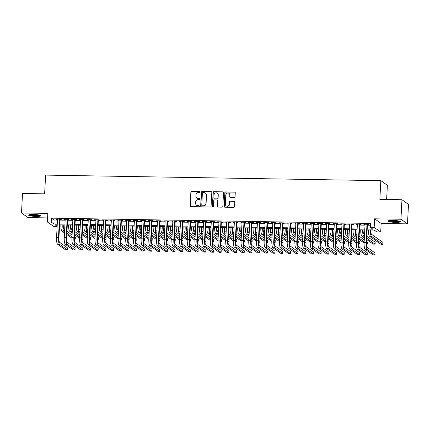 <?xml version="1.0" encoding="UTF-8"?>
<svg xmlns="http://www.w3.org/2000/svg" width="430" height="430" viewBox="0 0 430 430"><rect width="100%" height="100%" fill="white"/><g stroke="black" fill="none" stroke-linecap="round" stroke-linejoin="round"><path stroke-width="0.64" d="M200.17 192.017A0.543 0.521 -54.7 0 0 199.671 191.468L191.651 191.334A0.774 0.747 -54.7 0 0 190.855 192.092L190.135 205.868A0.774 0.747 -54.7 0 0 190.85 206.647L198.87 206.782A0.543 0.521 -54.7 0 0 199.208 205.803A0.543 0.521 -54.7 0 0 198.923 205.707L197.886 205.69A2.483 2.387 -54.7 0 1 195.602 203.202L195.661 202.052A2.483 2.387 -54.7 0 1 198.203 199.644L199.24 199.66A0.543 0.521 -54.7 0 0 199.584 198.681A0.543 0.521 -54.7 0 0 199.3 198.59L198.262 198.574A2.483 2.387 -54.7 0 1 195.972 196.08L196.032 194.935A2.483 2.387 -54.7 0 1 198.579 192.522L199.617 192.543A0.543 0.521 -54.7 0 0 200.17 192.017M200.036 191.635A0.543 0.521 -54.7 0 0 199.848 191.592L191.828 191.463A0.774 0.747 -54.7 0 0 191.033 192.215L190.313 205.997A0.774 0.747 -54.7 0 0 190.533 206.572M199.289 205.873A0.543 0.521 -54.7 0 0 199.101 205.836L197.886 205.69M199.665 198.751A0.543 0.521 -54.7 0 0 199.472 198.714L198.262 198.574M392.837 220.418A6.16 0.924 -177 0 0 388.059 221.074A6.16 0.924 -177 0 0 395.595 222.369A6.16 0.924 -177 0 0 400.368 221.719A6.16 0.924 -177 0 0 392.837 220.418M33.384 214.468A6.16 0.924 -177 0 0 28.611 215.118A6.16 0.924 -177 0 0 36.141 216.414A6.16 0.924 -177 0 0 40.915 215.763A6.16 0.924 -177 0 0 33.384 214.468M234.275 197.445A0.774 0.747 -54.7 0 0 235.07 196.693L235.269 192.823A0.774 0.747 -54.7 0 0 234.56 192.049L225.653 191.898A0.774 0.747 -54.7 0 0 224.858 192.651L224.132 206.432A0.774 0.747 -54.7 0 0 224.847 207.212L233.753 207.357A0.774 0.747 -54.7 0 0 234.549 206.604L234.796 201.933A0.774 0.747 -54.7 0 0 234.081 201.159L230.27 201.095A0.774 0.747 -54.7 0 0 229.475 201.847L229.351 204.164A2.075 1.994 -54.7 0 1 226.137 205.825A2.075 1.994 -54.7 0 1 225.315 204.094L225.788 195.026A2.075 1.994 -54.7 0 1 229.007 193.366A2.075 1.994 -54.7 0 1 229.83 195.091L229.749 196.601A0.774 0.747 -54.7 0 0 230.464 197.381L234.275 197.445M401.964 199.751L408.5 204.374L407.479 223.874L400.943 219.246L401.964 199.751L379.857 199.386L380.84 180.665L45.607 175.112L44.629 193.833L22.521 193.462L21.5 212.963L47.832 213.398L47.386 221.977L51.229 222.041L51.433 218.144L370.52 223.428L370.316 227.325L374.159 227.389L380.695 232.017L376.852 231.953L374.202 230.077L367.15 229.959M400.943 219.246L374.605 218.811L374.159 227.389M211.802 192.436A0.774 0.747 -54.7 0 0 211.087 191.656L202.181 191.511A0.774 0.747 -54.7 0 0 201.385 192.264L200.665 206.045A0.774 0.747 -54.7 0 0 201.38 206.819L210.281 206.97A0.774 0.747 -54.7 0 0 211.076 206.217L211.802 192.436M213.914 191.705L222.821 191.855A0.774 0.747 -54.7 0 1 223.535 192.629L222.815 206.411A0.774 0.747 -54.7 0 1 222.02 207.163L218.209 207.099A0.774 0.747 -54.7 0 1 217.494 206.325L217.784 200.735A0.774 0.747 -54.7 0 0 217.069 199.955L214.543 199.912A0.774 0.747 -54.7 0 0 213.748 200.665L213.441 206.486A0.543 0.521 -54.7 0 1 212.603 206.921A0.543 0.521 -54.7 0 1 212.388 206.47L213.119 192.457A0.774 0.747 -54.7 0 1 213.914 191.705L222.821 191.855M21.5 212.963L28.036 217.585L47.596 217.913M59.883 219.472L61.227 219.494L60.786 219.182L56.174 219.106L57.502 219.434M67.575 219.601L68.918 219.623L68.478 219.311L63.86 219.236L65.193 219.558M75.261 219.725L76.605 219.751L76.164 219.434L71.552 219.359L72.88 219.687M82.952 219.854L84.296 219.875L83.855 219.563L79.238 219.488L80.571 219.816M90.639 219.983L91.982 220.004L91.542 219.692L86.93 219.617L88.257 219.94M98.325 220.112L99.674 220.133L99.233 219.821L94.616 219.741L95.949 220.069M106.016 220.235L107.36 220.257L106.919 219.945L102.308 219.87L103.635 220.198M113.703 220.364L115.052 220.386L114.611 220.074L109.994 219.999L111.327 220.327M121.394 220.493L122.738 220.515L122.297 220.203L117.686 220.122L119.013 220.45M129.081 220.617L130.43 220.638L129.989 220.327L125.372 220.251L126.705 220.579M136.772 220.746L138.116 220.767L137.675 220.456L133.064 220.38L134.391 220.708M144.458 220.875L145.808 220.896L145.362 220.585L140.75 220.509L142.083 220.832M152.15 220.999L153.494 221.025L153.053 220.708L148.441 220.633L149.769 220.961M159.836 221.127L161.185 221.149L160.739 220.837L156.128 220.762L157.455 221.09M167.528 221.256L168.872 221.278L168.431 220.966L163.819 220.891L165.147 221.213M175.214 221.385L176.563 221.407L176.117 221.095L171.505 221.015L172.833 221.343M182.906 221.509L184.25 221.531L183.809 221.219L179.197 221.144L180.525 221.471M190.592 221.638L191.936 221.66L191.495 221.348L186.883 221.273L188.211 221.6M198.284 221.767L199.627 221.789L199.187 221.477L194.57 221.396L195.903 221.724M205.97 221.891L207.314 221.912L206.873 221.6L202.261 221.525L203.589 221.853M213.662 222.02L215.005 222.041L214.565 221.729L209.947 221.654L211.28 221.982M221.348 222.149L222.692 222.17L222.251 221.858L217.639 221.778L218.967 222.106M229.034 222.272L230.383 222.299L229.942 221.982L225.325 221.907L226.658 222.235M236.726 222.401L238.07 222.423L237.629 222.111L233.017 222.036L234.345 222.364M244.412 222.53L245.761 222.552L245.32 222.24L240.703 222.165L242.036 222.487M252.104 222.654L253.447 222.681L253.007 222.364L248.395 222.288L249.722 222.616M259.79 222.783L261.139 222.804L260.698 222.493L256.081 222.417L257.414 222.745M267.481 222.912L268.825 222.933L268.385 222.622L263.773 222.547L265.1 222.874M275.168 223.041L276.517 223.062L276.071 222.751L271.459 222.67L272.792 222.998M282.859 223.165L284.203 223.186L283.762 222.874L279.151 222.799L280.478 223.127M290.546 223.294L291.895 223.315L291.449 223.003L286.837 222.928L288.164 223.256M298.237 223.423L299.581 223.444L299.14 223.132L294.529 223.052L295.856 223.38M305.923 223.546L307.273 223.573L306.827 223.256L302.215 223.181L303.542 223.509M313.615 223.675L314.959 223.697L314.518 223.385L309.906 223.31L311.234 223.638M321.301 223.804L322.645 223.826L322.204 223.514L317.593 223.439L318.92 223.761M328.993 223.928L330.337 223.955L329.896 223.638L325.279 223.562L326.612 223.89M336.679 224.057L338.023 224.078L337.582 223.767L332.971 223.691L334.298 224.019M344.371 224.186L345.715 224.207L345.274 223.896L340.657 223.82L341.99 224.148M352.057 224.315L353.401 224.336L352.96 224.025L348.348 223.944L349.676 224.272M359.743 224.439L361.092 224.46L360.652 224.148L356.035 224.073L357.368 224.401M51.433 218.144L54.083 220.015L57.469 220.074M59.851 220.112L65.161 220.203M67.537 220.241L72.847 220.327M75.228 220.37L80.539 220.456M82.915 220.493L88.225 220.585M90.606 220.622L95.911 220.708M98.293 220.751L103.603 220.837M105.984 220.875L111.289 220.966M113.67 221.004L118.981 221.09M121.362 221.133L126.667 221.219M129.048 221.256L134.359 221.348M136.74 221.385L142.045 221.477M144.426 221.514L149.737 221.6M152.118 221.643L157.423 221.729M159.804 221.767L165.115 221.858M167.49 221.896L172.801 221.982M175.182 222.025L180.493 222.111M182.868 222.149L188.179 222.24M190.56 222.278L195.87 222.364M198.246 222.407L203.557 222.493M205.938 222.53L211.248 222.622M213.624 222.659L218.934 222.745M221.316 222.788L226.621 222.874M229.002 222.917L234.312 223.003M236.694 223.041L241.999 223.132M244.38 223.17L249.69 223.256M252.071 223.299L257.376 223.385M259.758 223.423L265.068 223.514M267.449 223.552L272.754 223.638M275.135 223.681L280.446 223.767M282.827 223.804L288.132 223.896M290.513 223.933L295.824 224.019M298.2 224.062L303.51 224.148M305.891 224.186L311.202 224.277M313.577 224.315L318.888 224.406M321.269 224.444L326.58 224.53M328.955 224.573L334.266 224.659M336.647 224.697L341.958 224.788M344.333 224.825L349.644 224.911M352.025 224.954L357.33 225.04M359.711 225.078L365.022 225.169M367.403 225.207L370.423 225.255M367.435 224.567L368.779 224.589L368.338 224.277L363.726 224.202L365.054 224.53M386.629 199.499L387.376 185.292L380.84 180.665M374.605 218.811L381.147 223.439L407.479 223.874M381.147 223.439L380.695 232.017M57.125 226.658L53.922 226.605L47.386 221.977M367.198 229.109L372.966 229.201L370.316 227.325M51.229 222.041L53.879 223.917L57.265 223.971M59.646 224.014L64.957 224.1M67.333 224.137L72.643 224.229M75.024 224.267L80.329 224.352M82.71 224.395L88.021 224.481M90.402 224.519L95.707 224.611M98.088 224.648L103.399 224.739M105.78 224.777L111.085 224.863M113.466 224.906L118.777 224.992M121.158 225.03L126.463 225.121M128.844 225.159L134.155 225.245M136.536 225.288L141.841 225.374M144.222 225.411L149.532 225.503M151.908 225.54L157.219 225.626M159.6 225.669L164.91 225.755M167.286 225.793L172.597 225.884M174.978 225.922L180.288 226.013M182.664 226.051L187.975 226.137M190.356 226.18L195.666 226.266M198.042 226.304L203.352 226.395M205.733 226.433L211.044 226.519M213.42 226.562L218.73 226.648M221.111 226.685L226.416 226.777M228.798 226.814L234.108 226.9M236.489 226.943L241.794 227.029M244.175 227.067L249.486 227.158M251.867 227.196L257.172 227.282M259.553 227.325L264.864 227.411M267.245 227.454L272.55 227.54M274.931 227.577L280.242 227.669M282.623 227.706L287.928 227.792M290.309 227.835L295.62 227.922M297.995 227.959L303.306 228.05M305.687 228.088L310.998 228.174M313.373 228.217L318.684 228.303M321.065 228.341L326.375 228.432M328.751 228.47L334.062 228.556M336.443 228.599L341.753 228.685M344.129 228.722L349.44 228.814M351.821 228.851L357.126 228.943M359.507 228.98L364.817 229.066M57.222 224.825L55.115 224.793L57.147 226.228M364.774 229.921L359.464 229.835M357.083 229.792L351.772 229.706M349.396 229.668L344.086 229.577M341.705 229.539L336.394 229.453M334.019 229.41L328.708 229.324M326.327 229.287L321.022 229.195M318.641 229.158L313.33 229.072M310.949 229.029L305.644 228.943M303.263 228.905L297.952 228.814M295.571 228.776L290.266 228.685M287.885 228.647L282.575 228.561M280.193 228.518L274.888 228.432M272.507 228.394L267.197 228.303M264.815 228.266L259.51 228.179M257.129 228.136L251.819 228.05M249.443 228.013L244.132 227.922M241.751 227.884L236.441 227.798M234.065 227.755L228.755 227.669M226.374 227.631L221.063 227.54M218.687 227.502L213.377 227.411M210.996 227.373L205.685 227.287M203.309 227.244L197.999 227.158M195.618 227.121L190.313 227.029M187.931 226.992L182.621 226.906M180.24 226.863L174.935 226.777M172.554 226.739L167.243 226.648M164.862 226.61L159.557 226.524M157.176 226.481L151.865 226.395M149.484 226.357L144.179 226.266M141.798 226.228L136.487 226.142M134.106 226.099L128.801 226.013M126.42 225.97L121.109 225.884M118.734 225.847L113.423 225.755M111.042 225.718L105.732 225.632M103.356 225.589L98.045 225.503M95.664 225.465L90.354 225.374M87.978 225.336L82.668 225.25M80.286 225.207L74.976 225.121M72.6 225.083L67.29 224.992M64.909 224.954L59.603 224.869M54.083 220.015L53.879 223.917M56.615 219.418L56.631 219.112M64.306 219.547L64.323 219.241M71.993 219.671L72.009 219.37M79.684 219.8L79.7 219.494M87.371 219.929L87.387 219.623M95.062 220.052L95.073 219.751M102.748 220.181L102.765 219.875M110.435 220.31L110.451 220.004M118.126 220.439L118.142 220.133M125.813 220.563L125.829 220.262M133.504 220.692L133.52 220.386M141.19 220.821L141.207 220.515M148.882 220.945L148.898 220.644M156.568 221.074L156.584 220.767M164.26 221.203L164.276 220.896M171.946 221.326L171.962 221.025M179.638 221.455L179.654 221.149M187.324 221.584L187.34 221.278M195.016 221.713L195.032 221.407M202.702 221.837L202.718 221.531M210.394 221.966L210.41 221.66M218.08 222.095L218.096 221.789M225.772 222.219L225.782 221.918M233.458 222.348L233.474 222.041M241.144 222.477L241.16 222.17M248.836 222.6L248.852 222.299M256.522 222.729L256.538 222.423M264.214 222.858L264.23 222.552M271.9 222.982L271.916 222.681M279.591 223.111L279.608 222.804M287.278 223.24L287.294 222.933M294.969 223.369L294.985 223.062M302.656 223.493L302.672 223.191M310.347 223.621L310.363 223.315M318.033 223.75L318.05 223.444M325.725 223.874L325.741 223.573M333.411 224.003L333.427 223.697M341.103 224.132L341.119 223.826M348.789 224.256L348.805 223.955M356.481 224.385L356.497 224.078M364.167 224.514L364.183 224.207M196.956 198.149L197.133 198.273A2.483 2.387 -54.7 0 0 198.434 198.698M196.58 205.266L196.757 205.389A2.483 2.387 -54.7 0 0 198.063 205.814M211.576 191.861A0.774 0.747 -54.7 0 0 211.264 191.785L202.358 191.635A0.774 0.747 -54.7 0 0 201.562 192.387L200.842 206.169A0.774 0.747 -54.7 0 0 201.063 206.744M202.955 192.597A0.543 0.521 -54.7 0 0 202.396 193.124L201.761 205.218A0.543 0.521 -54.7 0 0 202.267 205.766L203.358 205.782A2.483 2.387 -54.7 0 0 205.9 203.374L206.335 195.102A2.483 2.387 -54.7 0 0 204.051 192.613L202.955 192.597M201.976 205.669L202.154 205.798A0.543 0.521 -54.7 0 0 202.439 205.889L202.267 205.766M205.352 193.038L205.529 193.161A2.483 2.387 -54.7 0 1 206.513 195.231L206.077 203.498A2.483 2.387 -54.7 0 1 203.535 205.905L202.439 205.889M223.315 192.054A0.774 0.747 -54.7 0 0 222.998 191.979M217.478 200.09L217.655 200.213A0.774 0.747 -54.7 0 1 217.962 200.858L217.671 206.448A0.774 0.747 -54.7 0 0 217.892 207.024M214.092 191.828A0.774 0.747 -54.7 0 0 213.296 192.581L212.565 206.594A0.543 0.521 -54.7 0 0 212.694 206.975M218.091 194.935A2.075 1.994 -54.7 0 0 215.204 193.086A2.075 1.994 -54.7 0 0 214.054 194.871L213.882 198.063A0.774 0.747 -54.7 0 0 214.597 198.843L217.128 198.886A0.774 0.747 -54.7 0 0 217.924 198.133L218.268 195.059A2.075 1.994 -54.7 0 0 217.446 193.333L217.268 193.21M214.194 198.708L214.366 198.837A0.774 0.747 -54.7 0 0 214.774 198.966L214.597 198.843M218.268 195.059L218.101 198.257A0.774 0.747 -54.7 0 1 217.306 199.009L214.774 198.966M229.007 193.366L229.185 193.489A2.075 1.994 -54.7 0 1 230.002 195.215L229.926 196.73A0.774 0.747 -54.7 0 0 230.147 197.305M226.137 205.825L226.314 205.948A2.075 1.994 -54.7 0 0 229.529 204.288L229.351 204.164M234.57 201.358A0.774 0.747 -54.7 0 0 234.259 201.283L230.442 201.219A0.774 0.747 -54.7 0 0 229.652 201.971L229.529 204.288M235.049 192.248A0.774 0.747 -54.7 0 0 234.732 192.172L225.831 192.027A0.774 0.747 -54.7 0 0 225.035 192.78L224.309 206.556A0.774 0.747 -54.7 0 0 224.535 207.136M63.264 224.928A3.951 0.903 90.9 0 0 63.957 229.19L64.661 229.69M66.956 231.313L72.084 234.936M74.379 236.564L75.341 237.242L75.239 239.193L74.282 238.516M71.918 238.172L66.79 234.543M64.495 232.92L61.931 231.103A5.923 1.355 -89.1 0 1 60.888 224.885M74.282 239.177L75.239 239.193M71.982 236.887L66.854 233.264M64.559 231.636L63.855 231.136A5.923 1.355 -89.1 0 1 62.812 224.917M57.577 244.202L59.501 244.235L67.354 249.792L65.43 249.76L57.577 244.202A5.923 1.355 -89.1 0 1 56.561 237.419L57.518 219.128M59.501 244.235A5.923 1.355 -89.1 0 1 58.485 237.451L59.442 219.16M59.899 219.166L58.926 237.763A3.951 0.903 90.9 0 0 59.603 242.283L67.456 247.841L67.354 249.792M40.033 215.231A5.332 0.801 3 0 1 35.991 215.661A5.332 0.801 3 0 1 29.546 214.683M30.471 214.554A4.94 0.742 -177 0 0 35.921 215.21A4.94 0.742 -177 0 0 39.125 215.011M29.009 214.817A6.122 0.919 -177 0 0 36.163 215.785A6.122 0.919 -177 0 0 40.554 215.425M399.481 221.187A5.332 0.801 3 0 1 395.734 221.617A5.332 0.801 3 0 1 390.349 221.117A5.332 0.801 3 0 1 388.994 220.638M389.924 220.509A4.94 0.742 -177 0 0 390.66 220.703A4.94 0.742 -177 0 0 398.578 220.966M388.457 220.773A6.122 0.919 -177 0 0 389.773 221.171A6.122 0.919 -177 0 0 400.002 221.375M70.955 225.057A3.951 0.903 90.9 0 0 71.643 229.314L72.353 229.814M74.648 231.442L79.77 235.065M82.066 236.688L83.028 237.371L82.925 239.322L81.974 238.645M79.604 238.301L74.476 234.673M72.181 233.044L69.617 231.232A5.923 1.355 -89.1 0 1 68.58 225.014M81.969 239.306L82.925 239.322M79.668 237.016L74.546 233.388M72.251 231.765L71.541 231.265A5.923 1.355 -89.1 0 1 70.498 225.046M78.642 225.18A3.951 0.903 90.9 0 0 79.33 229.443L80.039 229.942M82.334 231.566L87.462 235.194M89.757 236.817L90.719 237.5L90.617 239.451L89.66 238.774M87.295 238.43L82.168 234.796M79.872 233.173L77.309 231.361A5.923 1.355 -89.1 0 1 76.266 225.143M89.66 239.435L90.617 239.451M87.36 237.145L82.232 233.517M79.937 231.894L79.228 231.394A5.923 1.355 -89.1 0 1 78.19 225.175M86.328 225.309A3.951 0.903 90.9 0 0 87.021 229.572L87.725 230.072M90.026 231.695L95.148 235.323M97.443 236.946L98.406 237.629L98.303 239.575L97.352 238.903M94.982 238.553L89.854 234.925M87.559 233.302L84.995 231.485A5.923 1.355 -89.1 0 1 83.957 225.272M97.347 239.558L98.303 239.575M95.046 237.269L89.924 233.646M87.623 232.017L86.919 231.517A5.923 1.355 -89.1 0 1 85.876 225.304M94.019 225.438A3.951 0.903 90.9 0 0 94.707 229.695L95.417 230.195M97.712 231.824L102.834 235.447M105.135 237.075L106.097 237.752L105.995 239.703L105.038 239.026M102.673 238.682L97.545 235.054M95.245 233.425L92.686 231.614A5.923 1.355 -89.1 0 1 91.644 225.395M105.038 239.687L105.995 239.703M102.732 237.398L97.61 233.775M95.315 232.146L94.605 231.646A5.923 1.355 -89.1 0 1 93.568 225.427M65.269 244.331L67.193 244.364L75.046 249.921L73.121 249.889L65.269 244.331A5.923 1.355 -89.1 0 1 64.247 237.543L65.209 219.257M67.193 244.364A5.923 1.355 -89.1 0 1 66.172 237.575L67.128 219.289M67.591 219.295L66.612 237.887A3.951 0.903 90.9 0 0 67.295 242.412L75.148 247.97L75.046 249.921M72.955 244.46L74.879 244.493L82.732 250.045L80.808 250.013L72.955 244.46A5.923 1.355 -89.1 0 1 71.939 237.672L72.896 219.381M74.879 244.493A5.923 1.355 -89.1 0 1 73.863 237.704L74.82 219.413M75.277 219.424L74.304 238.016A3.951 0.903 90.9 0 0 74.981 242.541L82.834 248.099L82.732 250.045M80.646 244.584L82.571 244.616L90.418 250.174L88.499 250.142L80.646 244.584A5.923 1.355 -89.1 0 1 79.625 237.801L80.587 219.51M82.571 244.616A5.923 1.355 -89.1 0 1 81.549 237.833L82.506 219.542M82.963 219.547L81.99 238.145A3.951 0.903 90.9 0 0 82.673 242.671L90.526 248.223L90.418 250.174M88.333 244.713L90.257 244.745L98.11 250.303L96.186 250.271L88.333 244.713A5.923 1.355 -89.1 0 1 87.317 237.924L88.274 219.639M90.257 244.745A5.923 1.355 -89.1 0 1 89.236 237.957L90.198 219.671M90.655 219.676L89.682 238.268A3.951 0.903 90.9 0 0 90.359 242.794L98.212 248.352L98.11 250.303M101.706 225.562A3.951 0.903 90.9 0 0 102.399 229.824L103.103 230.324M105.404 231.947L110.526 235.575M112.821 237.199L113.783 237.881L113.681 239.832L112.73 239.155M110.359 238.811L105.232 235.178M102.937 233.554L100.373 231.743A5.923 1.355 -89.1 0 1 99.33 225.524M112.724 239.816L113.681 239.832M110.424 237.527L105.302 233.899M103.001 232.275L102.297 231.775A5.923 1.355 -89.1 0 1 101.254 225.556M96.024 244.842L97.943 244.874L105.796 250.427L103.877 250.4L96.024 244.842A5.923 1.355 -89.1 0 1 95.003 238.053L95.965 219.762M97.943 244.874A5.923 1.355 -89.1 0 1 96.927 238.086L97.884 219.794M98.341 219.805L97.368 238.397A3.951 0.903 90.9 0 0 98.045 242.923L105.898 248.481L105.796 250.427M109.397 225.691A3.951 0.903 90.9 0 0 110.085 229.953L110.795 230.453M113.09 232.076L118.212 235.704M120.513 237.328L121.475 238.01L121.373 239.956L120.416 239.284M118.051 238.935L112.923 235.307M110.623 233.683L108.064 231.872A5.923 1.355 -89.1 0 1 107.022 225.653M120.416 239.94L121.373 239.956M118.11 237.65L112.988 234.027M110.693 232.404L109.983 231.899A5.923 1.355 -89.1 0 1 108.946 225.685M103.711 244.966L105.635 244.998L113.488 250.556L111.563 250.523L103.711 244.966A5.923 1.355 -89.1 0 1 102.695 238.182L103.651 219.891M105.635 244.998A5.923 1.355 -89.1 0 1 104.614 238.215L105.576 219.924M106.033 219.929L105.06 238.526A3.951 0.903 90.9 0 0 105.737 243.052L113.59 248.604L113.488 250.556M117.084 225.82A3.951 0.903 90.9 0 0 117.777 230.077L118.481 230.582M120.782 232.205L125.904 235.828M128.199 237.457L129.161 238.134L129.059 240.085L128.108 239.408M125.737 239.064L120.61 235.436M118.314 233.812L115.751 231.996A5.923 1.355 -89.1 0 1 114.708 225.777M128.102 240.069L129.059 240.085M125.802 237.779L120.68 234.156M118.379 232.528L117.675 232.028A5.923 1.355 -89.1 0 1 116.632 225.809M111.402 245.095L113.321 245.127L121.174 250.685L119.255 250.652L111.402 245.095A5.923 1.355 -89.1 0 1 110.381 238.306L111.343 220.02M113.321 245.127A5.923 1.355 -89.1 0 1 112.305 238.338L113.262 220.052M113.719 220.058L112.746 238.655A3.951 0.903 90.9 0 0 113.423 243.176L121.276 248.733L121.174 250.685M124.775 225.944A3.951 0.903 90.9 0 0 125.463 230.206L126.173 230.706M128.468 232.334L133.59 235.957M135.891 237.58L136.853 238.263L136.751 240.214L135.794 239.537M133.429 239.193L128.301 235.565M126.001 233.936L123.442 232.125A5.923 1.355 -89.1 0 1 122.399 225.906M135.794 240.198L136.751 240.214M133.488 237.908L128.366 234.28M126.071 232.657L125.361 232.157A5.923 1.355 -89.1 0 1 124.318 225.938M119.088 245.224L121.013 245.256L128.866 250.814L126.941 250.781L119.088 245.224A5.923 1.355 -89.1 0 1 118.073 238.435L119.029 220.149M121.013 245.256A5.923 1.355 -89.1 0 1 119.992 238.467L120.954 220.176M121.41 220.187L120.438 238.779A3.951 0.903 90.9 0 0 121.115 243.305L128.968 248.862L128.866 250.814M132.462 226.072A3.951 0.903 90.9 0 0 133.155 230.335L133.859 230.835M136.159 232.458L141.282 236.086M143.577 237.709L144.539 238.392L144.437 240.343L143.48 239.666M141.115 239.316L135.987 235.688M133.692 234.065L131.129 232.254A5.923 1.355 -89.1 0 1 130.086 226.035M143.48 240.327L144.437 240.343M141.18 238.032L136.057 234.409M133.757 232.786L133.053 232.286A5.923 1.355 -89.1 0 1 132.01 226.067M126.78 245.353L128.699 245.379L136.552 250.937L134.633 250.905L126.78 245.353A5.923 1.355 -89.1 0 1 125.759 238.564L126.721 220.273M128.699 245.379A5.923 1.355 -89.1 0 1 127.683 238.596L128.64 220.305M129.097 220.316L128.124 238.908A3.951 0.903 90.9 0 0 128.801 243.434L136.654 248.986L136.552 250.937M140.153 226.201A3.951 0.903 90.9 0 0 140.841 230.464L141.551 230.964M143.846 232.587L148.968 236.21M151.269 237.838L152.231 238.516L152.129 240.467L151.172 239.79M148.807 239.446L143.679 235.817M141.379 234.194L138.82 232.377A5.923 1.355 -89.1 0 1 137.777 226.158M151.166 240.451L152.129 240.467M148.866 238.161L143.744 234.538M141.448 232.909L140.739 232.41A5.923 1.355 -89.1 0 1 139.696 226.191M134.466 245.476L136.391 245.508L144.244 251.066L142.319 251.034L134.466 245.476A5.923 1.355 -89.1 0 1 133.451 238.693L134.407 220.402M136.391 245.508A5.923 1.355 -89.1 0 1 135.369 238.72L136.331 220.434M136.788 220.439L135.81 239.037A3.951 0.903 90.9 0 0 136.493 243.557L144.346 249.115L144.244 251.066M147.839 226.325A3.951 0.903 90.9 0 0 148.533 230.587L149.237 231.087M151.537 232.716L156.66 236.339M158.955 237.962L159.917 238.645L159.815 240.596L158.858 239.918M156.493 239.575L151.365 235.946M149.07 234.318L146.506 232.506A5.923 1.355 -89.1 0 1 145.464 226.287M158.858 240.58L159.815 240.596M156.558 238.29L151.435 234.662M149.135 233.038L148.431 232.539A5.923 1.355 -89.1 0 1 147.388 226.32M142.158 245.605L144.077 245.637L151.93 251.195L150.011 251.163L142.158 245.605A5.923 1.355 -89.1 0 1 141.137 238.817L142.094 220.531M144.077 245.637A5.923 1.355 -89.1 0 1 143.061 238.849L144.018 220.563M144.475 220.569L143.502 239.161A3.951 0.903 90.9 0 0 144.179 243.686L152.032 249.244L151.93 251.195M155.531 226.454A3.951 0.903 90.9 0 0 156.219 230.716L156.928 231.216M159.224 232.84L164.346 236.468M166.647 238.091L167.609 238.774L167.506 240.725L166.55 240.048M164.185 239.698L159.057 236.07M156.756 234.447L154.198 232.635A5.923 1.355 -89.1 0 1 153.155 226.416M166.544 240.709L167.506 240.725M164.244 238.419L159.121 234.791M156.826 233.167L156.117 232.668A5.923 1.355 -89.1 0 1 155.074 226.449M149.844 245.734L151.768 245.767L159.621 251.319L157.697 251.287L149.844 245.734A5.923 1.355 -89.1 0 1 148.828 238.946L149.785 220.654M151.768 245.767A5.923 1.355 -89.1 0 1 150.747 238.978L151.709 220.687M152.166 220.697L151.188 239.29A3.951 0.903 90.9 0 0 151.871 243.815L159.724 249.373L159.621 251.319M163.217 226.583A3.951 0.903 90.9 0 0 163.911 230.845L164.615 231.345M166.91 232.969L172.038 236.597M174.333 238.22L175.295 238.903L175.193 240.848L174.236 240.176M171.871 239.827L166.743 236.199M164.448 234.576L161.884 232.759A5.923 1.355 -89.1 0 1 160.841 226.546M174.236 240.832L175.193 240.848M171.935 238.542L166.808 234.92M164.513 233.291L163.808 232.791A5.923 1.355 -89.1 0 1 162.766 226.572M157.536 245.858L159.455 245.89L167.308 251.448L165.389 251.416L157.536 245.858A5.923 1.355 -89.1 0 1 156.515 239.075L157.471 220.783M159.455 245.89A5.923 1.355 -89.1 0 1 158.439 239.107L159.396 220.816M159.852 220.821L158.88 239.419A3.951 0.903 90.9 0 0 159.557 243.944L167.41 249.497L167.308 251.448M170.909 226.712A3.951 0.903 90.9 0 0 171.597 230.969L172.306 231.469M174.601 233.098L179.724 236.72M182.019 238.349L182.986 239.026L182.879 240.977L181.928 240.3M179.563 239.956L174.429 236.328M172.134 234.699L169.576 232.888A5.923 1.355 -89.1 0 1 168.533 226.669M181.922 240.961L182.879 240.977M179.622 238.672L174.499 235.043M172.204 233.42L171.495 232.92A5.923 1.355 -89.1 0 1 170.452 226.701M165.222 245.987L167.146 246.019L174.999 251.577L173.075 251.545L165.222 245.987A5.923 1.355 -89.1 0 1 164.206 239.198L165.163 220.912M167.146 246.019A5.923 1.355 -89.1 0 1 166.125 239.23L167.087 220.945M167.544 220.95L166.566 239.542A3.951 0.903 90.9 0 0 167.249 244.068L175.101 249.626L174.999 251.577M178.595 226.836A3.951 0.903 90.9 0 0 179.288 231.098L179.993 231.598M182.288 233.221L187.416 236.849M189.711 238.473L190.673 239.155L190.571 241.106L189.614 240.429M187.249 240.085L182.121 236.452M179.826 234.828L177.262 233.017A5.923 1.355 -89.1 0 1 176.219 226.798M189.614 241.09L190.571 241.106M187.313 238.8L182.186 235.172M179.891 233.549L179.186 233.049A5.923 1.355 -89.1 0 1 178.144 226.83M172.914 246.116L174.833 246.148L182.685 251.7L180.767 251.668L172.914 246.116A5.923 1.355 -89.1 0 1 171.893 239.327L172.849 221.036M174.833 246.148A5.923 1.355 -89.1 0 1 173.817 239.359L174.774 221.068M175.23 221.079L174.257 239.671A3.951 0.903 90.9 0 0 174.935 244.197L182.788 249.755L182.685 251.7M186.287 226.965A3.951 0.903 90.9 0 0 186.975 231.227L187.684 231.727M189.979 233.35L195.102 236.978M197.397 238.602L198.359 239.284L198.257 241.23L197.305 240.558M194.94 240.209L189.807 236.581M187.512 234.957L184.948 233.146A5.923 1.355 -89.1 0 1 183.911 226.927M197.3 241.214L198.257 241.23M195 238.924L189.877 235.301M187.582 233.678L186.873 233.173A5.923 1.355 -89.1 0 1 185.83 226.959M180.6 246.239L182.524 246.272L190.377 251.829L188.453 251.797L180.6 246.239A5.923 1.355 -89.1 0 1 179.584 239.456L180.541 221.165M182.524 246.272A5.923 1.355 -89.1 0 1 181.503 239.488L182.46 221.197M182.922 221.203L181.944 239.8A3.951 0.903 90.9 0 0 182.626 244.326L190.479 249.878L190.377 251.829M193.973 227.094A3.951 0.903 90.9 0 0 194.666 231.351L195.37 231.851M197.666 233.479L202.793 237.102M205.088 238.731L206.051 239.408L205.948 241.359L204.992 240.682M202.627 240.338L197.499 236.71M195.204 235.086L192.64 233.27A5.923 1.355 -89.1 0 1 191.597 227.051M204.992 241.343L205.948 241.359M202.691 239.053L197.564 235.43M195.268 233.802L194.564 233.302A5.923 1.355 -89.1 0 1 193.522 227.083M188.286 246.368L190.21 246.401L198.063 251.958L196.139 251.926L188.286 246.368A5.923 1.355 -89.1 0 1 187.27 239.58L188.227 221.294M190.21 246.401A5.923 1.355 -89.1 0 1 189.195 239.612L190.151 221.326M190.608 221.332L189.635 239.929A3.951 0.903 90.9 0 0 190.313 244.45L198.166 250.007L198.063 251.958M201.665 227.217A3.951 0.903 90.9 0 0 202.353 231.48L203.062 231.98M205.357 233.608L210.48 237.231M212.775 238.854L213.737 239.537L213.635 241.488L212.683 240.811M210.313 240.467L205.185 236.839M202.89 235.21L200.326 233.399A5.923 1.355 -89.1 0 1 199.289 227.18M212.678 241.472L213.635 241.488M210.377 239.182L205.255 235.554M202.96 233.931L202.25 233.431A5.923 1.355 -89.1 0 1 201.208 227.212M195.978 246.498L197.902 246.53L205.755 252.087L203.831 252.055L195.978 246.498A5.923 1.355 -89.1 0 1 194.957 239.709L195.919 221.423M197.902 246.53A5.923 1.355 -89.1 0 1 196.881 239.741L197.838 221.45M198.3 221.461L197.322 240.053A3.951 0.903 90.9 0 0 198.004 244.579L205.857 250.136L205.755 252.087M209.351 227.346A3.951 0.903 90.9 0 0 210.044 231.609L210.748 232.109M213.043 233.732L218.171 237.36M220.466 238.983L221.428 239.666L221.326 241.612L220.37 240.94M218.005 240.59L212.877 236.962M210.582 235.339L208.018 233.528A5.923 1.355 -89.1 0 1 206.975 227.309M220.37 241.601L221.326 241.612M218.069 239.306L212.941 235.683M210.646 234.06L209.937 233.56A5.923 1.355 -89.1 0 1 208.899 227.341M203.664 246.626L205.588 246.653L213.441 252.211L211.517 252.179L203.664 246.626A5.923 1.355 -89.1 0 1 202.648 239.838L203.605 221.547M205.588 246.653A5.923 1.355 -89.1 0 1 204.572 239.87L205.529 221.579M205.986 221.59L205.013 240.182A3.951 0.903 90.9 0 0 205.69 244.708L213.543 250.26L213.441 252.211M217.037 227.475A3.951 0.903 90.9 0 0 217.73 231.738L218.435 232.238M220.735 233.861L225.857 237.484M228.153 239.112L229.115 239.79L229.013 241.741L228.061 241.063M225.691 240.719L220.563 237.091M218.268 235.468L215.704 233.651A5.923 1.355 -89.1 0 1 214.667 227.432M228.056 241.725L229.013 241.741M225.755 239.435L220.633 235.812M218.332 234.183L217.628 233.683A5.923 1.355 -89.1 0 1 216.586 227.465M211.356 246.75L213.28 246.782L221.133 252.34L219.209 252.308L211.356 246.75A5.923 1.355 -89.1 0 1 210.334 239.967L211.297 221.676M213.28 246.782A5.923 1.355 -89.1 0 1 212.259 239.994L213.215 221.708M213.678 221.713L212.7 240.311A3.951 0.903 90.9 0 0 213.382 244.831L221.235 250.389L221.133 252.34M224.729 227.599A3.951 0.903 90.9 0 0 225.417 231.861L226.126 232.361M228.421 233.99L233.544 237.613M235.844 239.236L236.806 239.918L236.704 241.87L235.748 241.192M233.382 240.848L228.255 237.22M225.954 235.592L223.396 233.78A5.923 1.355 -89.1 0 1 222.353 227.561M235.748 241.853L236.704 241.87M233.442 239.564L228.319 235.936M226.024 234.312L225.315 233.812A5.923 1.355 -89.1 0 1 224.277 227.594M219.042 246.879L220.966 246.911L228.819 252.469L226.895 252.437L219.042 246.879A5.923 1.355 -89.1 0 1 218.026 240.09L218.983 221.805M220.966 246.911A5.923 1.355 -89.1 0 1 219.95 240.123L220.907 221.837M221.364 221.842L220.391 240.434A3.951 0.903 90.9 0 0 221.068 244.96L228.921 250.518L228.819 252.469M232.415 227.728A3.951 0.903 90.9 0 0 233.108 231.99L233.812 232.49M236.113 234.113L241.235 237.742M243.53 239.365L244.493 240.048L244.391 241.999L243.439 241.321M241.069 240.972L235.941 237.344M233.646 235.721L231.082 233.909A5.923 1.355 -89.1 0 1 230.039 227.69M243.434 241.982L244.391 241.999M241.133 239.693L236.011 236.065M233.71 234.441L233.006 233.941A5.923 1.355 -89.1 0 1 231.963 227.723M226.734 247.008L228.652 247.04L236.505 252.593L234.587 252.56L226.734 247.008A5.923 1.355 -89.1 0 1 225.712 240.22L226.674 221.928M228.652 247.04A5.923 1.355 -89.1 0 1 227.637 240.252L228.593 221.961M229.05 221.971L228.077 240.564A3.951 0.903 90.9 0 0 228.755 245.089L236.607 250.647L236.505 252.593M240.107 227.857A3.951 0.903 90.9 0 0 240.795 232.119L241.504 232.619M243.799 234.243L248.922 237.865M251.222 239.494L252.184 240.176L252.082 242.122L251.125 241.45M248.76 241.101L243.633 237.473M241.332 235.85L238.774 234.033A5.923 1.355 -89.1 0 1 237.731 227.819M251.125 242.106L252.082 242.122M248.82 239.816L243.697 236.194M241.402 234.565L240.692 234.065A5.923 1.355 -89.1 0 1 239.655 227.846M234.42 247.132L236.344 247.164L244.197 252.722L242.273 252.689L234.42 247.132A5.923 1.355 -89.1 0 1 233.404 240.349L234.361 222.057M236.344 247.164A5.923 1.355 -89.1 0 1 235.323 240.381L236.285 222.09M236.742 222.095L235.769 240.692A3.951 0.903 90.9 0 0 236.446 245.213L244.299 250.771L244.197 252.722M247.793 227.986A3.951 0.903 90.9 0 0 248.486 232.243L249.19 232.743M251.491 234.371L256.613 237.994M258.908 239.623L259.87 240.3L259.768 242.251L258.817 241.574M256.447 241.23L251.319 237.602M249.024 235.973L246.46 234.162A5.923 1.355 -89.1 0 1 245.417 227.943M258.812 242.235L259.768 242.251M256.511 239.945L251.389 236.317M249.088 234.694L248.384 234.194A5.923 1.355 -89.1 0 1 247.341 227.975M242.111 247.261L244.03 247.293L251.883 252.851L249.964 252.819L242.111 247.261A5.923 1.355 -89.1 0 1 241.09 240.472L242.052 222.186M244.03 247.293A5.923 1.355 -89.1 0 1 243.014 240.504L243.971 222.219M244.428 222.224L243.455 240.816A3.951 0.903 90.9 0 0 244.132 245.342L251.985 250.9L251.883 252.851M255.484 228.11A3.951 0.903 90.9 0 0 256.173 232.372L256.882 232.872M259.177 234.495L264.3 238.123M266.6 239.746L267.562 240.429L267.46 242.38L266.503 241.703M264.138 241.359L259.01 237.725M256.71 236.102L254.151 234.291A5.923 1.355 -89.1 0 1 253.109 228.072M266.503 242.364L267.46 242.38M264.197 240.074L259.075 236.446M256.78 234.823L256.07 234.323A5.923 1.355 -89.1 0 1 255.028 228.104M263.171 228.239A3.951 0.903 90.9 0 0 263.864 232.501L264.568 233.001M266.869 234.624L271.991 238.252M274.286 239.875L275.248 240.558L275.146 242.504L274.19 241.832M271.825 241.483L266.697 237.854M264.402 236.231L261.838 234.42A5.923 1.355 -89.1 0 1 260.795 228.201M274.19 242.488L275.146 242.504M271.889 240.198L266.767 236.575M264.466 234.952L263.762 234.447A5.923 1.355 -89.1 0 1 262.719 228.233M270.862 228.368A3.951 0.903 90.9 0 0 271.55 232.625L272.26 233.125M274.555 234.753L279.677 238.376M281.978 240.004L282.94 240.682L282.838 242.633L281.881 241.956M279.516 241.612L274.388 237.983M272.088 236.355L269.529 234.543A5.923 1.355 -89.1 0 1 268.487 228.325M281.876 242.617L282.838 242.633M279.575 240.327L274.453 236.704M272.158 235.076L271.448 234.576A5.923 1.355 -89.1 0 1 270.405 228.357M249.798 247.39L251.722 247.422L259.575 252.974L257.651 252.942L249.798 247.39A5.923 1.355 -89.1 0 1 248.782 240.601L249.739 222.31M251.722 247.422A5.923 1.355 -89.1 0 1 250.701 240.633L251.663 222.342M252.12 222.353L251.147 240.945A3.951 0.903 90.9 0 0 251.824 245.471L259.677 251.029L259.575 252.974M257.489 247.513L259.408 247.546L267.261 253.103L265.342 253.071L257.489 247.513A5.923 1.355 -89.1 0 1 256.468 240.73L257.43 222.439M259.408 247.546A5.923 1.355 -89.1 0 1 258.392 240.762L259.349 222.471M259.806 222.477L258.833 241.074A3.951 0.903 90.9 0 0 259.51 245.6L267.363 251.152L267.261 253.103M265.176 247.642L267.1 247.675L274.953 253.232L273.028 253.2L265.176 247.642A5.923 1.355 -89.1 0 1 264.16 240.854L265.116 222.568M267.1 247.675A5.923 1.355 -89.1 0 1 266.079 240.886L267.041 222.6M267.498 222.606L266.525 241.198A3.951 0.903 90.9 0 0 267.202 245.724L275.055 251.281L274.953 253.232M278.549 228.491A3.951 0.903 90.9 0 0 279.242 232.754L279.946 233.253M282.247 234.877L287.369 238.505M289.664 240.128L290.626 240.811L290.524 242.762L289.567 242.085M287.202 241.741L282.075 238.112M279.779 236.484L277.216 234.673A5.923 1.355 -89.1 0 1 276.173 228.454M289.567 242.746L290.524 242.762M287.267 240.456L282.144 236.828M279.844 235.205L279.14 234.705A5.923 1.355 -89.1 0 1 278.097 228.486M272.867 247.771L274.786 247.804L282.639 253.356L280.72 253.329L272.867 247.771A5.923 1.355 -89.1 0 1 271.846 240.983L272.808 222.697M274.786 247.804A5.923 1.355 -89.1 0 1 273.77 241.015L274.727 222.724M275.184 222.735L274.211 241.327A3.951 0.903 90.9 0 0 274.888 245.852L282.741 251.41L282.639 253.356M286.24 228.62A3.951 0.903 90.9 0 0 286.928 232.883L287.638 233.382M289.933 235.006L295.055 238.634M297.356 240.257L298.318 240.94L298.216 242.885L297.259 242.214M294.894 241.864L289.766 238.236M287.466 236.613L284.907 234.801A5.923 1.355 -89.1 0 1 283.864 228.583M297.254 242.875L298.216 242.885M294.953 240.58L289.831 236.957M287.536 235.334L286.826 234.834A5.923 1.355 -89.1 0 1 285.783 228.615M280.553 247.895L282.478 247.927L290.331 253.485L288.406 253.453L280.553 247.895A5.923 1.355 -89.1 0 1 279.538 241.112L280.494 222.821M282.478 247.927A5.923 1.355 -89.1 0 1 281.457 241.144L282.419 222.853M282.875 222.864L281.897 241.456A3.951 0.903 90.9 0 0 282.58 245.981L290.433 251.534L290.331 253.485M293.927 228.749A3.951 0.903 90.9 0 0 294.62 233.006L295.324 233.511M297.625 235.135L302.747 238.757M305.042 240.386L306.004 241.063L305.902 243.014L304.945 242.337M302.58 241.993L297.452 238.365M295.157 236.742L292.594 234.925A5.923 1.355 -89.1 0 1 291.551 228.706M304.945 242.998L305.902 243.014M302.645 240.709L297.517 237.086M295.222 235.457L294.518 234.957A5.923 1.355 -89.1 0 1 293.475 228.738M288.245 248.024L290.164 248.056L298.017 253.614L296.098 253.582L288.245 248.024A5.923 1.355 -89.1 0 1 287.224 241.241L288.181 222.95M290.164 248.056A5.923 1.355 -89.1 0 1 289.148 241.268L290.105 222.982M290.562 222.987L289.589 241.585A3.951 0.903 90.9 0 0 290.266 246.105L298.119 251.663L298.017 253.614M301.618 228.873A3.951 0.903 90.9 0 0 302.306 233.135L303.016 233.635M305.311 235.264L310.433 238.886M312.728 240.51L313.696 241.192L313.594 243.143L312.637 242.466M310.272 242.122L305.139 238.494M302.844 236.865L300.285 235.054A5.923 1.355 -89.1 0 1 299.242 228.835M312.631 243.127L313.594 243.143M310.331 240.838L305.209 237.209M302.913 235.586L302.204 235.086A5.923 1.355 -89.1 0 1 301.161 228.868M295.931 248.153L297.856 248.185L305.708 253.743L303.784 253.711L295.931 248.153A5.923 1.355 -89.1 0 1 294.915 241.364L295.872 223.079M297.856 248.185A5.923 1.355 -89.1 0 1 296.834 241.397L297.796 223.111M298.253 223.116L297.275 241.708A3.951 0.903 90.9 0 0 297.958 246.234L305.811 251.792L305.708 253.743M309.304 229.002A3.951 0.903 90.9 0 0 309.998 233.264L310.702 233.764M312.997 235.387L318.125 239.016M320.42 240.639L321.382 241.321L321.28 243.273L320.323 242.595M317.958 242.246L312.83 238.618M310.535 236.994L307.971 235.183A5.923 1.355 -89.1 0 1 306.929 228.964M320.323 243.256L321.28 243.273M318.023 240.967L312.895 237.338M310.6 235.715L309.896 235.215A5.923 1.355 -89.1 0 1 308.853 228.996M303.623 248.282L305.542 248.314L313.395 253.867L311.476 253.834L303.623 248.282A5.923 1.355 -89.1 0 1 302.602 241.493L303.558 223.202M305.542 248.314A5.923 1.355 -89.1 0 1 304.526 241.526L305.483 223.234M305.94 223.245L304.967 241.837A3.951 0.903 90.9 0 0 305.644 246.363L313.497 251.921L313.395 253.867M316.996 229.131A3.951 0.903 90.9 0 0 317.684 233.393L318.394 233.893M320.689 235.516L325.811 239.139M328.106 240.768L329.068 241.445L328.966 243.396L328.015 242.724M325.65 242.375L320.517 238.747M318.221 237.124L315.658 235.307A5.923 1.355 -89.1 0 1 314.62 229.093M328.009 243.38L328.966 243.396M325.709 241.09L320.587 237.468M318.291 235.839L317.582 235.339A5.923 1.355 -89.1 0 1 316.539 229.12M311.309 248.406L313.233 248.438L321.086 253.996L319.162 253.963L311.309 248.406A5.923 1.355 -89.1 0 1 310.293 241.622L311.25 223.331M313.233 248.438A5.923 1.355 -89.1 0 1 312.212 241.655L313.169 223.363M313.631 223.369L312.653 241.966A3.951 0.903 90.9 0 0 313.336 246.487L321.188 252.044L321.086 253.996M324.682 229.26A3.951 0.903 90.9 0 0 325.376 233.517L326.08 234.017M328.375 235.645L333.503 239.268M335.798 240.897L336.76 241.574L336.658 243.525L335.701 242.848M333.336 242.504L328.208 238.876M325.913 237.247L323.349 235.436A5.923 1.355 -89.1 0 1 322.306 229.217M335.701 243.509L336.658 243.525M333.4 241.219L328.273 237.591M325.978 235.968L325.273 235.468A5.923 1.355 -89.1 0 1 324.231 229.249M318.995 248.535L320.92 248.567L328.773 254.125L326.848 254.092L318.995 248.535A5.923 1.355 -89.1 0 1 317.98 241.746L318.936 223.46M320.92 248.567A5.923 1.355 -89.1 0 1 319.904 241.778L320.861 223.493M321.317 223.498L320.345 242.09A3.951 0.903 90.9 0 0 321.022 246.616L328.875 252.173L328.773 254.125M332.374 229.383A3.951 0.903 90.9 0 0 333.062 233.646L333.771 234.146M336.067 235.769L341.189 239.397M343.484 241.02L344.446 241.703L344.344 243.654L343.393 242.977M341.022 242.633L335.894 238.999M333.599 237.376L331.035 235.565A5.923 1.355 -89.1 0 1 329.998 229.346M343.387 243.638L344.344 243.654M341.087 241.348L335.964 237.72M333.669 236.097L332.96 235.597A5.923 1.355 -89.1 0 1 331.917 229.378M326.687 248.664L328.611 248.696L336.464 254.248L334.54 254.216L326.687 248.664A5.923 1.355 -89.1 0 1 325.666 241.875L326.628 223.584M328.611 248.696A5.923 1.355 -89.1 0 1 327.59 241.907L328.547 223.616M329.009 223.627L328.031 242.219A3.951 0.903 90.9 0 0 328.713 246.745L336.566 252.302L336.464 254.248M340.06 229.512A3.951 0.903 90.9 0 0 340.754 233.775L341.458 234.275M343.753 235.898L348.88 239.526M351.176 241.149L352.138 241.832L352.036 243.778L351.079 243.106M348.714 242.756L343.586 239.128M341.291 237.505L338.727 235.688A5.923 1.355 -89.1 0 1 337.684 229.475M351.079 243.762L352.036 243.778M348.778 241.472L343.651 237.849M341.356 236.22L340.651 235.721A5.923 1.355 -89.1 0 1 339.609 229.507M334.373 248.787L336.298 248.82L344.15 254.377L342.226 254.345L334.373 248.787A5.923 1.355 -89.1 0 1 333.358 242.004L334.314 223.713M336.298 248.82A5.923 1.355 -89.1 0 1 335.282 242.036L336.238 223.745M336.695 223.75L335.723 242.348A3.951 0.903 90.9 0 0 336.4 246.874L344.253 252.426L344.15 254.377M347.746 229.642A3.951 0.903 90.9 0 0 348.44 233.899L349.149 234.398M351.444 236.027L356.567 239.65M358.862 241.278L359.824 241.956L359.722 243.907L358.77 243.229M356.4 242.885L351.272 239.257M348.977 237.629L346.413 235.817A5.923 1.355 -89.1 0 1 345.376 229.599M358.765 243.891L359.722 243.907M356.465 241.601L351.342 237.978M349.042 236.35L348.338 235.85A5.923 1.355 -89.1 0 1 347.295 229.631M342.065 248.916L343.989 248.948L351.842 254.506L349.918 254.474L342.065 248.916A5.923 1.355 -89.1 0 1 341.044 242.128L342.006 223.842M343.989 248.948A5.923 1.355 -89.1 0 1 342.968 242.16L343.925 223.874M344.387 223.879L343.409 242.472A3.951 0.903 90.9 0 0 344.091 246.997L351.944 252.555L351.842 254.506M355.438 229.765A3.951 0.903 90.9 0 0 356.126 234.027L356.835 234.527M359.131 236.151L364.253 239.779M366.553 241.402L367.516 242.085L367.413 244.036L366.457 243.358M364.092 243.014L358.964 239.386M356.663 237.758L354.105 235.946A5.923 1.355 -89.1 0 1 353.062 229.727M366.457 244.02L367.413 244.036M364.151 241.73L359.029 238.102M356.733 236.478L356.024 235.979A5.923 1.355 -89.1 0 1 354.987 229.76M349.751 249.045L351.675 249.077L359.528 254.63L357.604 254.603L349.751 249.045A5.923 1.355 -89.1 0 1 348.735 242.257L349.692 223.965M351.675 249.077A5.923 1.355 -89.1 0 1 350.66 242.289L351.616 223.998M352.073 224.008L351.1 242.601A3.951 0.903 90.9 0 0 351.778 247.126L359.63 252.684L359.528 254.63M363.124 229.894A3.951 0.903 90.9 0 0 363.818 234.156L364.522 234.656M366.822 236.28L375.202 242.214L375.1 244.159L366.72 238.231M375.1 244.159L373.181 244.132L366.65 239.51M364.355 237.887L361.791 236.075A5.923 1.355 -89.1 0 1 360.748 229.856M364.42 236.607L363.715 236.108A5.923 1.355 -89.1 0 1 362.673 229.889M357.443 249.169L359.362 249.201L367.215 254.759L365.296 254.727L357.443 249.169A5.923 1.355 -89.1 0 1 356.422 242.386L357.384 224.095M359.362 249.201A5.923 1.355 -89.1 0 1 358.346 242.418L359.303 224.127M359.76 224.137L358.787 242.73A3.951 0.903 90.9 0 0 359.464 247.255L367.317 252.808L367.215 254.759M370.816 230.023A3.951 0.903 90.9 0 0 371.504 234.28L382.894 242.337L382.791 244.288L371.402 236.231A5.923 1.355 -89.1 0 1 370.364 230.012M382.791 244.288L380.867 244.256L369.483 236.199A5.923 1.355 -89.1 0 1 368.44 229.98M365.129 249.298L367.053 249.33L374.906 254.888L372.982 254.856L365.129 249.298A5.923 1.355 -89.1 0 1 364.113 242.509L365.07 224.224M367.053 249.33A5.923 1.355 -89.1 0 1 366.032 242.541L366.994 224.256M367.451 224.261L366.478 242.859A3.951 0.903 90.9 0 0 367.156 247.379L375.008 252.937L374.906 254.888M61.931 231.103L63.855 231.136M56.561 237.419L58.485 237.451M69.617 231.232L71.541 231.265M77.309 231.361L79.228 231.394M84.995 231.485L86.919 231.517M92.686 231.614L94.605 231.646M64.247 237.543L66.172 237.575M71.939 237.672L73.863 237.704M79.625 237.801L81.549 237.833M87.317 237.924L89.236 237.957M100.373 231.743L102.297 231.775M95.003 238.053L96.927 238.086M108.064 231.872L109.983 231.899M102.695 238.182L104.614 238.215M115.751 231.996L117.675 232.028M110.381 238.306L112.305 238.338M123.442 232.125L125.361 232.157M118.073 238.435L119.992 238.467M131.129 232.254L133.053 232.286M125.759 238.564L127.683 238.596M138.82 232.377L140.739 232.41M133.451 238.693L135.369 238.72M146.506 232.506L148.431 232.539M141.137 238.817L143.061 238.849M154.198 232.635L156.117 232.668M148.828 238.946L150.747 238.978M161.884 232.759L163.808 232.791M156.515 239.075L158.439 239.107M169.576 232.888L171.495 232.92M164.206 239.198L166.125 239.23M177.262 233.017L179.186 233.049M171.893 239.327L173.817 239.359M184.948 233.146L186.873 233.173M179.584 239.456L181.503 239.488M192.64 233.27L194.564 233.302M187.27 239.58L189.195 239.612M200.326 233.399L202.25 233.431M194.957 239.709L196.881 239.741M208.018 233.528L209.937 233.56M202.648 239.838L204.572 239.87M215.704 233.651L217.628 233.683M210.334 239.967L212.259 239.994M223.396 233.78L225.315 233.812M218.026 240.09L219.95 240.123M231.082 233.909L233.006 233.941M225.712 240.22L227.637 240.252M238.774 234.033L240.692 234.065M233.404 240.349L235.323 240.381M246.46 234.162L248.384 234.194M241.09 240.472L243.014 240.504M254.151 234.291L256.07 234.323M261.838 234.42L263.762 234.447M269.529 234.543L271.448 234.576M248.782 240.601L250.701 240.633M256.468 240.73L258.392 240.762M264.16 240.854L266.079 240.886M277.216 234.673L279.14 234.705M271.846 240.983L273.77 241.015M284.907 234.801L286.826 234.834M279.538 241.112L281.457 241.144M292.594 234.925L294.518 234.957M287.224 241.241L289.148 241.268M300.285 235.054L302.204 235.086M294.915 241.364L296.834 241.397M307.971 235.183L309.896 235.215M302.602 241.493L304.526 241.526M315.658 235.307L317.582 235.339M310.293 241.622L312.212 241.655M323.349 235.436L325.273 235.468M317.98 241.746L319.904 241.778M331.035 235.565L332.96 235.597M325.666 241.875L327.59 241.907M338.727 235.688L340.651 235.721M333.358 242.004L335.282 242.036M346.413 235.817L348.338 235.85M341.044 242.128L342.968 242.16M354.105 235.946L356.024 235.979M348.735 242.257L350.66 242.289M361.791 236.075L363.715 236.108M356.422 242.386L358.346 242.418M369.483 236.199L371.402 236.231M364.113 242.509L366.032 242.541"/></g></svg>
